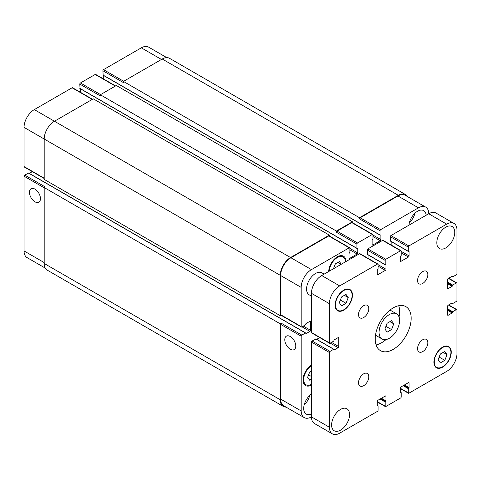 <?xml version="1.0" encoding="UTF-8"?>
<svg xmlns="http://www.w3.org/2000/svg" width="481" height="481" viewBox="0 0 481 481"><rect width="100%" height="100%" fill="white"/><g stroke="black" fill="none" stroke-linecap="round" stroke-linejoin="round"><path stroke-width="0.72" d="M387.109 332.155L384.89 328.992L387.109 323.268L391.558 320.701L393.777 323.863L391.558 329.587L387.109 332.155M391.558 329.587L385.918 326.334M393.777 323.863L389.929 321.639M379.07 332.353A14.514 8.381 -60 0 1 385.407 317.749A14.514 8.381 -60 0 1 396.591 313.859A14.514 8.381 -60 0 1 396.591 330.621A14.514 8.381 -60 0 1 382.076 338.997A14.514 8.381 -60 0 1 379.07 332.353M376.094 344.913A25.403 14.664 120 0 0 386.033 339.556M399.05 317.003A25.403 14.664 120 0 0 398.725 305.724M375.222 339.021A25.403 14.664 -60 0 1 386.309 313.456A25.403 14.664 -60 0 1 405.886 306.65A25.403 14.664 -60 0 1 405.886 335.985A25.403 14.664 -60 0 1 380.483 350.649A25.403 14.664 -60 0 1 375.222 339.021M417.562 280.501A7.257 4.191 -60 0 1 420.731 273.196A7.257 4.191 -60 0 1 426.322 271.254A7.257 4.191 -60 0 1 426.322 279.635A7.257 4.191 -60 0 1 419.065 283.826A7.257 4.191 -60 0 1 417.562 280.501M358.537 314.574A7.257 4.191 -60 0 1 361.706 307.269A7.257 4.191 -60 0 1 367.304 305.327A7.257 4.191 -60 0 1 367.304 313.708A7.257 4.191 -60 0 1 360.041 317.899A7.257 4.191 -60 0 1 358.537 314.574M358.537 382.726A7.257 4.191 -60 0 1 361.706 375.42A7.257 4.191 -60 0 1 367.304 373.478A7.257 4.191 -60 0 1 367.304 381.86A7.257 4.191 -60 0 1 360.041 386.051A7.257 4.191 -60 0 1 358.537 382.726M417.562 348.653A7.257 4.191 -60 0 1 420.731 341.348A7.257 4.191 -60 0 1 426.322 339.406A7.257 4.191 -60 0 1 426.322 347.781A7.257 4.191 -60 0 1 419.065 351.972A7.257 4.191 -60 0 1 417.562 348.653M311.454 296.128L309.205 294.835A12.704 7.335 -60 0 1 306.577 289.021A12.704 7.335 -60 0 1 312.121 276.238A12.704 7.335 -60 0 1 321.909 272.835L324.152 274.128M436.808 242.719A12.704 7.335 -60 0 1 442.352 229.942A12.704 7.335 -60 0 1 452.14 226.539A12.704 7.335 -60 0 1 452.14 241.203A12.704 7.335 -60 0 1 439.436 248.539A12.704 7.335 -60 0 1 436.808 242.719M331.595 424.951A12.704 7.335 -60 0 1 337.139 412.169A12.704 7.335 -60 0 1 346.927 408.766A12.704 7.335 -60 0 1 346.927 423.43A12.704 7.335 -60 0 1 334.229 430.766A12.704 7.335 -60 0 1 331.595 424.951M440.355 362.896L438.137 359.734L440.355 354.01L444.805 351.443L447.023 354.605L444.805 360.335L440.355 362.896M444.805 360.335L439.165 357.076M447.023 354.605L443.175 352.381M341.564 305.856L339.339 302.699L341.564 296.969L346.007 294.402L348.232 297.565L346.007 303.295L341.564 305.856M346.007 303.295L340.374 300.036M348.232 297.565L344.378 295.34M335.443 304.948A11.797 6.812 120 0 0 337.89 310.347A11.797 6.812 120 0 0 349.681 303.535A11.797 6.812 120 0 0 349.681 289.917A11.797 6.812 120 0 0 340.596 293.073A11.797 6.812 120 0 0 335.443 304.948M335.125 305.128A12.247 7.071 -60 0 1 340.47 292.803A12.247 7.071 -60 0 1 349.909 289.526A12.247 7.071 -60 0 1 349.909 303.667A12.247 7.071 -60 0 1 337.662 310.738A12.247 7.071 -60 0 1 335.125 305.128M434.241 361.983A11.797 6.812 120 0 0 436.682 367.382A11.797 6.812 120 0 0 448.478 360.576A11.797 6.812 120 0 0 448.478 346.957A11.797 6.812 120 0 0 439.387 350.114A11.797 6.812 120 0 0 434.241 361.983M433.922 362.169A12.247 7.071 -60 0 1 439.267 349.843A12.247 7.071 -60 0 1 448.701 346.567A12.247 7.071 -60 0 1 448.707 360.708A12.247 7.071 -60 0 1 436.453 367.779A12.247 7.071 -60 0 1 433.922 362.169M329.413 427.248L329.413 352.501A0.908 0.523 -60 0 1 330.056 351.395L333.712 349.278L334.229 349.946L338.137 347.685A0.908 0.523 120 0 0 338.78 346.579L338.78 337.987A0.908 0.523 120 0 0 338.594 337.566A0.908 0.523 120 0 0 338.137 337.614L334.229 339.875L333.712 341.131L330.056 343.242A0.908 0.523 -60 0 1 329.605 343.29A0.908 0.523 -60 0 1 329.413 342.875L329.413 303.685A14.514 8.381 -60 0 1 339.682 285.906L377.465 264.093A0.908 0.523 -60 0 1 377.922 264.045A0.908 0.523 -60 0 1 378.108 264.46L378.108 268.687L377.272 269.757L377.272 274.278A0.908 0.523 120 0 0 377.459 274.693A0.908 0.523 120 0 0 377.916 274.651L385.353 270.352A0.908 0.523 120 0 0 385.996 269.24L385.996 264.724L385.161 264.61L385.161 260.389A0.908 0.523 -60 0 1 385.804 259.277L400.559 250.757A0.908 0.523 -60 0 1 401.016 250.715A0.908 0.523 -60 0 1 401.202 251.13L401.202 255.351L400.366 256.427L400.366 260.942A0.908 0.523 120 0 0 400.553 261.357A0.908 0.523 120 0 0 401.01 261.315L408.453 257.016A0.908 0.523 120 0 0 409.09 255.904L409.09 251.389L408.261 251.274L408.261 247.054A0.908 0.523 -60 0 1 408.898 245.941L446.687 224.128A14.514 8.381 -60 0 1 453.944 223.406A14.514 8.381 -60 0 1 456.95 230.056L456.95 273.683A0.908 0.523 -60 0 1 456.307 274.795L452.651 276.906L452.14 276.244L448.226 278.499A0.908 0.523 120 0 0 447.583 279.611L447.583 288.203A0.908 0.523 120 0 0 447.769 288.618A0.908 0.523 120 0 0 448.226 288.576L452.14 286.315L452.651 285.059L456.307 282.948A0.908 0.523 -60 0 1 456.764 282.9A0.908 0.523 -60 0 1 456.95 283.315L456.95 300.354A0.908 0.523 -60 0 1 456.307 301.467L452.651 303.577L452.14 302.91L448.226 305.17A0.908 0.523 120 0 0 447.583 306.277L447.583 314.875A0.908 0.523 120 0 0 447.769 315.289A0.908 0.523 120 0 0 448.226 315.241L452.14 312.981L452.651 311.724L456.307 309.614A0.908 0.523 -60 0 1 456.764 309.566A0.908 0.523 -60 0 1 456.95 309.986L456.95 353.613A14.514 8.381 -60 0 1 446.687 371.392L408.898 393.211A0.908 0.523 -60 0 1 408.447 393.254A0.908 0.523 -60 0 1 408.261 392.839L408.261 388.618L409.09 387.542L409.09 383.02A0.908 0.523 120 0 0 408.904 382.605A0.908 0.523 120 0 0 408.453 382.654L401.01 386.946A0.908 0.523 120 0 0 400.366 388.059L400.366 392.58L401.202 392.688L401.202 396.915A0.908 0.523 -60 0 1 400.559 398.021L385.804 406.541A0.908 0.523 -60 0 1 385.353 406.589A0.908 0.523 -60 0 1 385.161 406.174L385.161 401.948L385.996 400.877L385.996 396.356A0.908 0.523 120 0 0 385.81 395.941A0.908 0.523 120 0 0 385.353 395.989L377.916 400.282A0.908 0.523 120 0 0 377.272 401.394L377.272 405.91L378.108 406.024L378.108 410.245A0.908 0.523 -60 0 1 377.465 411.357L339.682 433.171A14.514 8.381 -60 0 1 332.419 433.892A14.514 8.381 -60 0 1 329.413 427.248L311.454 416.877A14.514 8.381 120 0 0 314.46 423.52L332.419 433.892M316.005 339.057L312.097 341.023A0.908 0.523 120 0 0 311.454 342.129L311.454 416.877A14.514 8.381 120 0 1 304.196 417.592L283.664 405.742A14.514 8.381 -60 0 1 280.657 399.098L280.657 324.356A0.908 0.523 -60 0 1 281.301 323.244L301.827 335.095A0.908 0.523 120 0 0 301.19 336.207L301.19 410.948A14.514 8.381 120 0 0 304.196 417.592M319.721 337.584L316.69 339.327M377.922 264.045L359.956 253.679A0.908 0.523 120 0 0 359.505 253.721L321.717 275.535A14.514 8.381 120 0 0 311.454 293.314L311.454 332.503A0.908 0.523 120 0 0 311.64 332.918L329.605 343.29M368.037 254.846L368.037 258.339M401.016 250.715L383.05 240.344A0.908 0.523 120 0 0 382.599 240.386L367.845 248.905A0.908 0.523 120 0 0 367.201 250.018L367.46 254.389M391.131 241.51L391.131 245.009M453.944 223.406L435.978 213.041A14.514 8.381 120 0 0 428.721 213.756L390.939 235.576A0.908 0.523 120 0 0 390.295 236.682L390.554 241.053M34.957 201.81A7.774 4.485 60 0 1 29.876 194.961A7.774 4.485 60 0 1 31.073 188.732A7.774 4.485 60 0 1 38.841 193.218A7.774 4.485 60 0 1 38.841 202.194A7.774 4.485 60 0 1 34.957 201.81M290.284 349.218A7.774 4.485 60 0 1 285.203 342.37A7.774 4.485 60 0 1 286.399 336.141A7.774 4.485 60 0 1 294.168 340.632A7.774 4.485 60 0 1 294.168 349.603A7.774 4.485 60 0 1 290.284 349.218M28.607 173.13L24.693 175.09A0.908 0.523 120 0 0 24.05 176.202L24.05 250.944A14.514 8.381 120 0 0 27.056 257.594L45.25 268.097M32.317 171.651L29.287 173.4M92.508 99.266L72.553 87.746A0.908 0.523 120 0 0 72.102 87.789L34.313 109.608A14.514 8.381 120 0 0 24.05 127.387L24.05 166.57A0.908 0.523 120 0 0 24.236 166.985L44.192 178.511M80.634 88.913L80.634 92.412M115.602 85.937L95.647 74.411A0.908 0.523 120 0 0 95.196 74.459L80.441 82.979A0.908 0.523 120 0 0 79.798 84.085L80.056 88.456M103.728 75.583L103.728 79.076M166.775 57.612L148.581 47.108A14.514 8.381 120 0 0 141.318 47.829L103.535 69.643A0.908 0.523 120 0 0 102.892 70.755L103.15 75.126M335.624 267.508L334.241 266.714M341.185 264.297L337.915 262.41M333.441 268.765L335.335 263.901L339.406 261.544L341.294 264.231M311.454 379.172L309.674 380.2L307.636 377.302L309.674 372.047L311.454 371.025M311.454 376.521L308.58 374.861M345.382 261.874A11.34 6.548 120 0 0 343.043 256.974A11.34 6.548 120 0 0 334.421 259.89A11.34 6.548 120 0 0 329.353 271.128M328.715 271.5A12.247 7.071 -60 0 1 334.175 259.343A12.247 7.071 -60 0 1 343.494 256.187A12.247 7.071 -60 0 1 346.025 261.502M311.454 365.843A11.34 6.548 120 0 0 303.691 379.581A11.34 6.548 120 0 0 306.036 384.77A11.34 6.548 120 0 0 311.454 384.349M311.454 385.095A12.247 7.071 -60 0 1 305.585 385.558A12.247 7.071 -60 0 1 303.048 379.948A12.247 7.071 -60 0 1 311.454 365.103M446.687 224.128L428.721 213.756A14.514 8.381 120 0 0 425.715 207.113A14.514 8.381 120 0 0 418.458 207.834L380.675 229.647A0.908 0.523 120 0 0 380.032 230.76L380.032 234.981L380.868 235.089L380.868 239.61A0.908 0.523 -60 0 1 380.224 240.722L372.781 245.015A0.908 0.523 -60 0 1 372.33 245.063A0.908 0.523 -60 0 1 372.138 244.649L372.138 240.127L372.973 239.057L372.973 234.83A0.908 0.523 120 0 0 372.787 234.415A0.908 0.523 120 0 0 372.33 234.463L357.575 242.983A0.908 0.523 120 0 0 356.938 244.089L356.938 248.316L357.768 248.424L357.768 252.946A0.908 0.523 -60 0 1 357.13 254.052L349.687 258.351A0.908 0.523 -60 0 1 349.236 258.399A0.908 0.523 -60 0 1 349.044 257.978L349.044 253.463L349.879 252.387L349.879 248.166A0.908 0.523 120 0 0 349.693 247.751A0.908 0.523 120 0 0 349.236 247.793L311.454 269.613A14.514 8.381 120 0 0 301.19 287.391L301.19 326.575A0.908 0.523 120 0 0 301.377 326.99A0.908 0.523 120 0 0 301.827 326.948L305.489 324.837L306 323.575L309.914 321.314A0.908 0.523 -60 0 1 310.365 321.272A0.908 0.523 -60 0 1 310.552 321.687L310.552 330.279A0.908 0.523 -60 0 1 309.914 331.391L306 333.652L305.489 332.984L301.827 335.095M408.946 225.174A12.247 7.071 -60 0 1 414.664 213.486A12.247 7.071 -60 0 1 423.683 210.63A12.247 7.071 -60 0 1 426.172 215.229M311.454 413.931A12.247 7.071 -60 0 1 306.229 414.075A12.247 7.071 -60 0 1 303.691 408.471A12.247 7.071 -60 0 1 311.454 394.041M409.319 222.919A12.247 7.071 120 0 0 414.893 213.263M304.112 405.146A12.247 7.071 120 0 0 309.686 395.49M359.505 217.719L398.316 195.31A14.514 8.381 -60 0 1 405.573 194.595L169.492 58.291A14.514 8.381 120 0 0 162.235 59.013L123.425 81.421L359.505 217.719L359.505 218.903A0.908 0.523 -60 0 1 360.143 217.797L397.931 195.977A14.514 8.381 -60 0 1 405.188 195.262L425.715 207.113M336.405 231.054L352.447 221.795L116.366 85.498L100.325 94.757L336.405 231.054L336.405 232.239A0.908 0.523 -60 0 1 337.049 231.127L351.803 222.607A0.908 0.523 -60 0 1 352.26 222.565L372.787 234.415M301.377 326.99L280.85 315.139A0.908 0.523 -60 0 1 280.657 314.724L280.657 275.535A14.514 8.381 -60 0 1 290.921 257.756L328.709 235.943A0.908 0.523 -60 0 1 329.16 235.9L349.693 247.751M285.997 407.088A14.514 8.381 -60 0 1 283.279 406.409A14.514 8.381 -60 0 1 280.273 399.765L280.273 323.833L281.301 323.244M281.036 315.247L280.273 315.686L280.273 275.312A14.514 8.381 -60 0 1 290.536 257.533L329.353 235.131L329.353 236.009M352.447 221.795L352.447 222.673M405.573 194.595A14.514 8.381 -60 0 1 407.521 196.609M24.693 175.09L45.22 186.941L44.192 187.536L44.192 263.462A14.514 8.381 120 0 0 47.198 270.112L283.279 406.409M329.353 235.131L93.272 98.827L54.455 121.236A14.514 8.381 120 0 0 44.192 139.015L44.192 179.389L280.273 315.686M100.325 94.757L100.325 95.941L79.798 84.085M123.425 81.421L123.425 82.606L102.892 70.755M44.192 187.536L280.273 323.833M311.454 342.129L329.413 352.501M312.097 341.023L330.056 351.395M315.752 338.913L333.712 349.278M330.249 343.133L338.137 347.685M331.529 342.394L338.78 346.579M338.137 337.614L338.78 337.987M311.454 332.503L329.413 342.875M311.454 293.314L329.413 303.685M321.717 275.535L339.682 285.906M359.505 253.721L377.465 264.093M377.272 274.278L377.916 274.651M378.108 266.167L385.353 270.352M378.108 264.682L385.996 269.24M367.201 254.239L385.161 264.61M367.201 250.018L385.161 260.389M367.845 248.905L385.804 259.277M382.599 240.386L400.559 250.757M400.366 260.942L401.01 261.315M401.202 252.832L408.453 257.016M401.202 251.353L409.09 255.904M390.295 240.909L408.261 251.274M390.295 236.682L408.261 247.054M390.939 235.576L408.898 245.941M451.815 276.425L452.393 276.761M447.583 288.203L448.226 288.576M447.583 283.688L452.14 286.315M447.583 283.093L452.393 285.87M447.583 282.726L452.393 285.504M447.583 282.131L452.651 285.059M448.418 278.391L456.307 282.948M451.815 303.096L452.393 303.427M447.583 314.875L448.226 315.241M447.583 310.353L452.14 312.981M447.583 309.764L452.393 312.542M447.583 309.391L452.393 312.169M447.583 308.796L452.651 311.724M448.418 305.056L456.307 309.614M400.366 388.281L408.261 392.839M403.192 385.69L408.261 388.618M403.703 385.395L408.513 388.173M404.022 385.209L408.838 387.987M404.539 384.914L409.09 387.542M408.453 382.654L409.09 383.02M400.366 392.207L400.944 392.544M377.272 401.617L385.161 406.174M380.098 399.026L385.161 401.948M380.609 398.725L385.419 401.503M380.928 398.545L385.738 401.322M381.445 398.244L385.996 400.877M385.353 395.989L385.996 396.356M377.272 405.543L377.85 405.874M280.657 399.098L301.19 410.948M397.931 195.977L418.458 207.834M360.143 217.797L380.675 229.647M359.505 218.903L380.032 230.76M372.973 236.538L380.224 240.722M372.973 235.053L380.868 239.61M372.138 244.649L372.781 245.015M351.803 222.607L372.33 234.463M337.049 231.127L357.575 242.983M336.405 232.239L356.938 244.089M349.879 249.867L357.13 254.052M349.879 248.388L357.768 252.946M349.044 257.978L349.687 258.351M328.709 235.943L349.236 247.793M290.921 257.756L311.454 269.613M280.657 275.535L301.19 287.391M280.657 314.724L301.19 326.575M309.914 321.314L310.552 321.687M303.307 326.094L310.552 330.279M302.02 326.833L309.914 331.391M280.657 324.356L301.19 336.207M44.192 262.578L24.05 250.944M161.466 59.458L141.318 47.829M123.677 81.271L103.535 69.643M115.338 86.087L95.196 74.459M100.583 94.607L80.441 82.979M92.244 99.423L72.102 87.789M290.536 257.533L34.313 109.608M280.273 275.312L24.05 127.387M44.192 178.204L24.05 166.57M44.192 187.83L24.05 176.202M79.798 88.312L356.938 248.316M102.892 74.976L380.032 234.981M162.235 59.013L398.316 195.31M44.192 263.462L280.273 399.765M28.349 172.98L305.489 332.984M375.499 335.203L382.076 338.997M390.019 310.059L396.591 313.859M349.681 289.917L348.034 288.961M337.89 310.347L336.237 309.391M448.478 346.957L446.825 346.001M436.682 367.382L435.034 366.432M315.933 338.895L333.892 349.26M367.274 254.407L385.239 264.778M390.374 241.071L408.333 251.443M451.713 276.491L452.471 276.924M448.683 278.234L456.764 282.9M451.713 303.156L452.471 303.595M448.683 304.906L456.764 309.566M400.366 388.588L408.447 393.254M400.366 392.087L401.124 392.526M377.272 401.924L385.353 406.589M377.272 405.417L378.03 405.856M343.043 256.974L340.728 255.639M306.036 384.77L303.727 383.435M79.876 88.474L357.01 248.479M102.97 75.144L380.104 235.149M28.529 172.962L305.669 332.966"/></g></svg>
